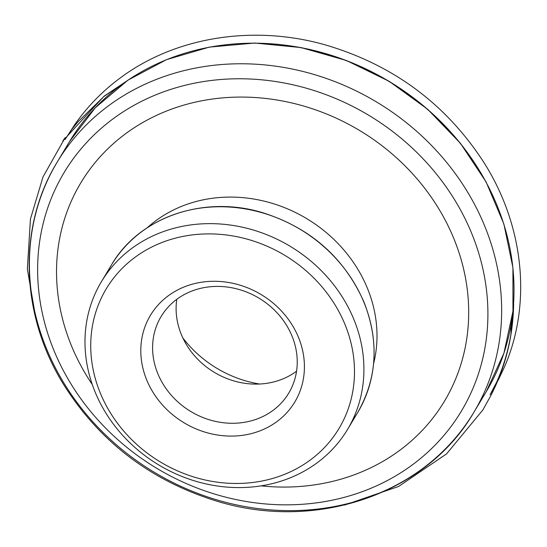 <?xml version="1.0" encoding="UTF-8"?>
<svg xmlns="http://www.w3.org/2000/svg" width="547" height="547" viewBox="0 0 547 547"><rect width="100%" height="100%" fill="white"/><g stroke="black" fill="none" stroke-linecap="round" stroke-linejoin="round"><path stroke-width="0.82" d="M182.848 337.937A109.359 97.175 -149 0 0 259.606 384.028M353.663 318.901A143.533 127.547 31 0 1 347.502 429.504A143.533 127.547 31 0 1 158.787 464.957A143.533 127.547 31 0 1 101.4 281.719A143.533 127.547 31 0 1 231.716 225.248A143.533 127.547 31 0 1 353.663 318.901M344.788 323.974A135.718 120.6 -149 0 0 118.521 272.235A135.718 120.6 -149 0 0 204.516 479.842A135.718 120.6 -149 0 0 344.788 323.974M298.395 337.15A84.19 74.809 -149 0 0 158.042 305.055A84.19 74.809 -149 0 0 211.381 433.839A84.19 74.809 -149 0 0 298.395 337.15M291.913 335.81A74.426 66.139 -149 0 0 228.68 287.243A74.426 66.139 -149 0 0 161.105 316.528A74.426 66.139 -149 0 0 190.862 411.542A74.426 66.139 -149 0 0 288.72 393.163A74.426 66.139 -149 0 0 291.913 335.81M296.549 371.222A74.426 66.139 31 0 1 214.383 372.384A74.426 66.139 31 0 1 176.79 299.305M479.719 401.826A243.005 215.942 -149 0 0 486.215 391.734A243.005 215.942 -149 0 0 496.649 204.482A243.005 215.942 -149 0 0 290.183 45.921A243.005 215.942 -149 0 0 69.558 141.529A243.005 215.942 -149 0 0 63.698 152.004M484.293 225.049A243.005 215.942 31 0 1 473.859 412.301A243.005 215.942 31 0 1 154.363 472.328A243.005 215.942 31 0 1 57.203 162.097A243.005 215.942 31 0 1 277.828 66.488A243.005 215.942 31 0 1 484.293 225.049M471.35 232.55A231.696 205.891 -149 0 0 178.007 87.178A231.696 205.891 -149 0 0 54.187 351.065A231.696 205.891 -149 0 0 347.523 496.437A231.696 205.891 -149 0 0 471.35 232.55M92.272 384.493A212.079 188.462 31 0 1 71.684 346.319A212.079 188.462 31 0 1 210.657 99.287A212.079 188.462 31 0 1 467.117 288.255A212.079 188.462 31 0 1 261.069 485.859M243.012 43.418A242.43 215.429 31 0 1 491.302 192.517M352.206 420.834A143.533 127.547 -149 0 0 357.642 412.609A143.533 127.547 -149 0 0 363.803 302.012A143.533 127.547 -149 0 0 241.856 208.359A143.533 127.547 -149 0 0 111.547 264.83A143.533 127.547 -149 0 0 106.843 273.493M373.594 363.639A136.695 121.468 -149 0 0 306.71 218.636A136.695 121.468 -149 0 0 147.28 227.737M69.558 141.529L57.203 162.097C17.511 226.745 20.266 314.641 63.575 384.438C99.315 441.231 149.748 479.931 214.862 500.546C314.716 532.217 426.352 494.632 473.859 412.301L486.215 391.734L503.931 353.157L512.949 311.257L512.929 267.647L503.876 224.01L486.139 182.021L460.41 143.287L427.679 109.291L389.19 81.332L346.422 60.491L301.021 47.562L254.731 43.042L209.316 47.117L166.541 59.637L128.039 80.108L95.287 107.759L69.558 141.529M347.502 429.504L357.642 412.609C377.252 378.203 379.317 341.253 363.851 301.766C344.111 257.514 310.347 227.819 262.56 212.667C203.86 194.753 139.123 217.043 111.547 264.83L101.4 281.719M344.699 505.011L398.613 486.461L446.523 453.914L482.844 409.99L490.748 395.734C498.379 381.013 504.115 365.608 507.951 349.526C511.507 334.689 513.401 319.441 513.64 303.783L512.04 326.826C511.691 331.694 511.691 307.564 510.953 334.032C508.19 350.818 503.431 366.859 496.683 382.155L490.098 394.743L498.659 379.283L504.341 367.215C531.978 304.221 524.129 226.027 484.013 162.644C445.839 103.65 392.445 64.259 323.838 44.471C252.153 24.567 174.828 37.217 120.381 77.865C102.521 91.034 87.294 106.644 74.7 124.695L65.072 139.506L71.944 129.181L77.995 121.783L103.944 96.45L134.254 76.012L104.101 96.183L62.816 140.962L65.148 137.673L43.008 176.907L30.441 218.998L27.35 269.076L36.075 319.694"/></g></svg>
